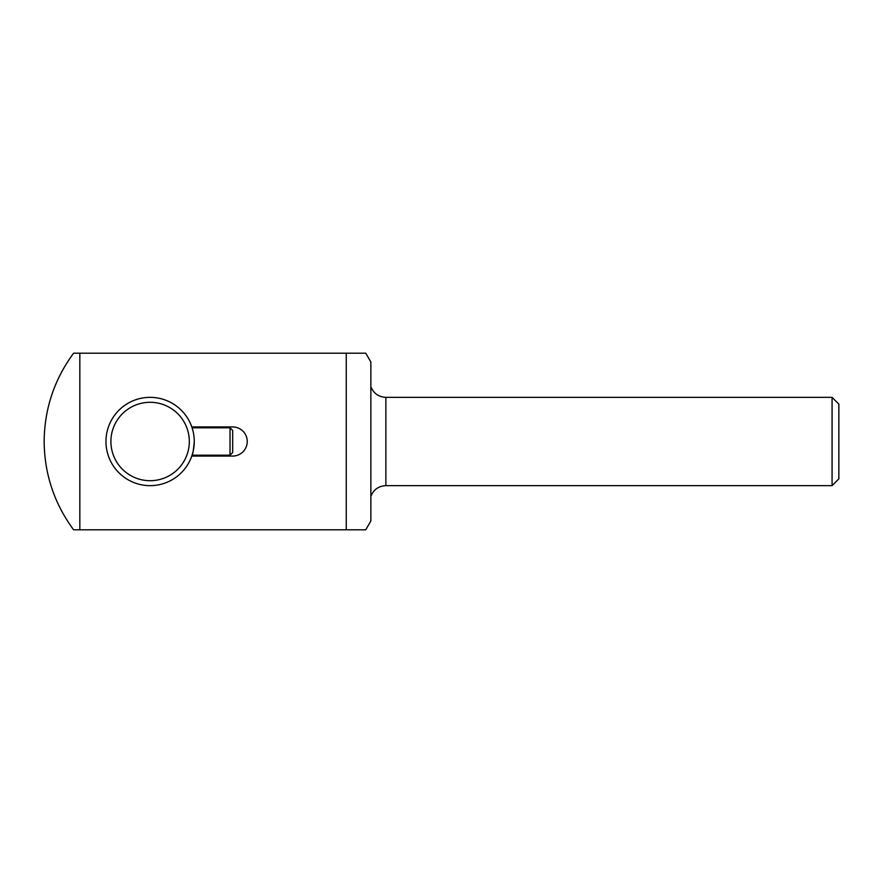 <?xml version="1.0" encoding="UTF-8"?>
<svg xmlns="http://www.w3.org/2000/svg" width="883" height="883" viewBox="0 0 883 883"><rect width="100%" height="100%" fill="white"/><g stroke="black" fill="none" stroke-linecap="round" stroke-linejoin="round"><path stroke-width="1.32" d="M194.26 441.5A44.15 44.15 0 0 0 128.035 403.266A44.15 44.15 0 0 0 128.035 479.734A44.15 44.15 0 0 0 194.26 441.5C193.554 449.8 192.825 454.37 192.086 455.186L230.022 455.186L230.022 427.814L192.086 427.814M191.788 456.07L232.671 456.07A14.569 14.569 0 0 0 247.24 441.5A14.569 14.569 0 0 0 232.671 426.93L191.788 426.93M79.834 529.8L346.257 529.8L346.257 353.2L79.834 353.2L79.834 529.8L73.598 529.8C54.282 503.531 44.459 474.105 44.15 441.5C44.459 408.895 54.282 379.469 73.598 353.2L79.834 353.2M346.257 529.8L365.761 529.8L370.86 520.97L370.86 362.03L365.761 353.2L346.257 353.2M385.871 485.65L385.871 397.35L832.073 397.35L832.073 485.65L385.871 485.65C378.608 486.025 373.608 489.579 370.86 496.323M832.073 397.35L838.85 404.127L838.85 478.873L832.073 485.65M61.633 371.942L62.218 370.86M61.633 511.058L62.218 512.14M189.315 441.5A39.205 39.205 0 0 0 130.507 407.549A39.205 39.205 0 0 0 130.507 475.451A39.205 39.205 0 0 0 189.315 441.5M230.022 427.814L232.671 430.462L232.671 452.538L230.022 455.186M385.871 397.35C378.608 396.975 373.608 393.421 370.86 386.677"/></g></svg>
